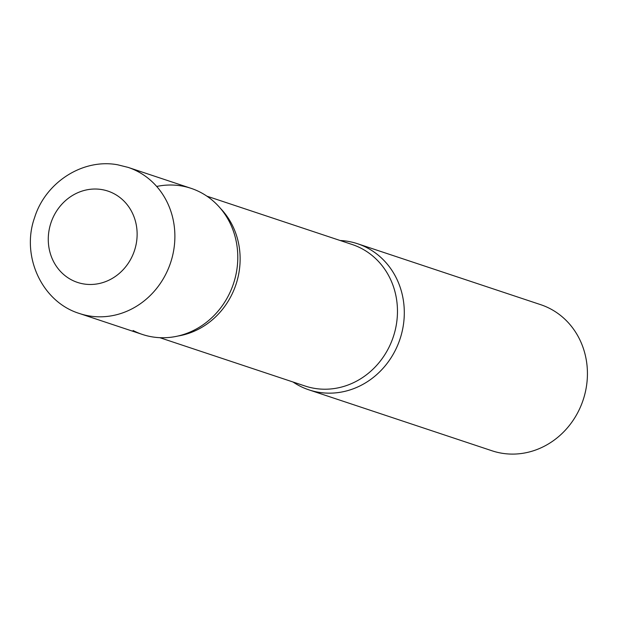<?xml version="1.0" encoding="UTF-8"?>
<svg xmlns="http://www.w3.org/2000/svg" width="618" height="618" viewBox="0 0 618 618"><rect width="100%" height="100%" fill="white"/><g stroke="black" fill="none" stroke-linecap="round" stroke-linejoin="round"><path stroke-width="0.93" d="M152.167 336.864A77.003 70.398 108.4 0 1 142.395 334.446L79.49 313.511A77.003 70.398 108.4 0 0 89.262 315.937A77.003 70.398 108.4 0 0 172.167 257.397A77.003 70.398 108.4 0 0 128.111 167.385L191.016 188.32A77.003 70.398 108.4 0 1 235.072 278.324A77.003 70.398 108.4 0 1 152.167 336.864M318.679 392.275A77.003 70.398 108.4 0 1 308.907 389.85A77.003 70.398 108.4 0 1 293.017 382.001A77.003 70.398 -71.6 0 0 402.805 328.367A77.003 70.398 -71.6 0 0 340.109 240.495A77.003 70.398 108.4 0 1 347.756 241.306A77.003 70.398 108.4 0 1 357.528 243.724A77.003 70.398 108.4 0 1 401.584 333.735A77.003 70.398 108.4 0 1 318.679 392.275M357.528 243.724L540.665 304.666A77.003 70.398 108.4 0 1 584.713 394.678A77.003 70.398 108.4 0 1 501.816 453.218A77.003 70.398 108.4 0 1 492.036 450.792L308.907 389.85M133.109 330.53A77.003 70.398 -71.6 0 0 223.816 303.492A77.003 70.398 -71.6 0 0 236.285 272.963A77.003 70.398 -71.6 0 0 237.66 261.885A77.003 70.398 -71.6 0 0 156.702 186.458M83.615 283.932A48.127 44.002 108.4 0 1 49.208 229.517A48.127 44.002 108.4 0 1 101.785 189.571A48.127 44.002 108.4 0 1 136.192 243.994A48.127 44.002 108.4 0 1 83.615 283.932M159.815 337.675L305.083 386.018A74.569 68.173 -71.6 0 0 396.014 326.474A74.569 68.173 -71.6 0 0 352.167 244.504L206.906 196.169M177.969 336.03A74.569 68.173 -71.6 0 0 238.679 274.122A74.569 68.173 -71.6 0 0 220.448 208.366M128.111 167.385L117.629 164.782C82.503 158.262 45.384 182.596 34.593 217.613C20.888 255.721 41.661 301.924 79.49 313.511"/></g></svg>
